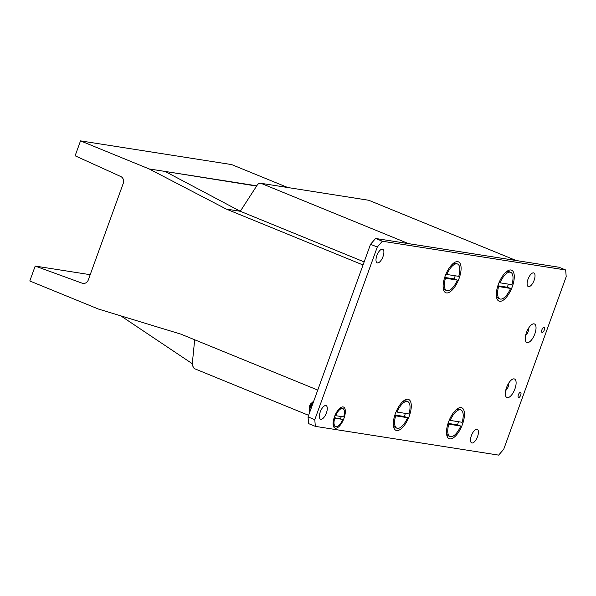 <?xml version="1.0" encoding="UTF-8"?>
<svg xmlns="http://www.w3.org/2000/svg" width="596" height="596" viewBox="0 0 596 596"><rect width="100%" height="100%" fill="white"/><g stroke="black" fill="none" stroke-linecap="round" stroke-linejoin="round"><path stroke-width="0.89" d="M317.757 390.075L181.02 334.185L98.422 309.041L29.8 280.984L35.201 266.069L82.136 283.189A5.342 4.835 -81.1 0 0 82.963 283.398A5.342 4.835 -81.1 0 0 88.29 279.964L123.283 183.292A5.342 4.835 -81.1 0 0 120.75 176.52L75.118 155.802L80.52 140.88L149.142 168.936L226.301 209.084L363.046 264.982M80.52 140.88L231.65 164.585L287.704 187.494M149.142 168.936L165.077 171.432L240.292 211.282L257.368 184.879C258.448 183.486 259.714 182.994 261.167 183.397L408.543 243.637L516.173 260.519L368.797 200.278L260.661 183.255L368.797 200.278M364.156 261.912L240.292 211.282L226.301 209.084M256.6 186.079L165.077 171.432L256.764 185.81M35.201 266.069L90.197 274.689M120.802 315.85L192.292 363.702M308.624 415.323L194.147 368.537L192.158 365.013L194.676 339.765M382.349 241.231L565.664 269.981L566.2 276.671L503.709 449.302L498.643 455.12L315.329 426.363L314.792 419.673L377.283 247.042L382.349 241.231L375.599 238.467L558.914 267.217L565.664 269.981M507.323 397.651A10.02 4.157 -67.8 0 1 505.594 395.804A10.02 4.157 -67.8 0 1 506.876 386.7A10.02 4.157 -67.8 0 1 512.337 379.302A10.02 4.157 -67.8 0 1 515.48 387.162A10.02 4.157 -67.8 0 1 507.323 397.651M335.377 428.189A11.354 4.708 -67.8 0 1 333.41 426.095A11.354 4.708 -67.8 0 1 334.863 415.77A11.354 4.708 -67.8 0 1 341.061 407.388A11.354 4.708 -67.8 0 1 344.615 416.306A11.354 4.708 -67.8 0 1 335.377 428.189M446.449 292.919A16.695 6.929 -67.8 0 1 443.566 289.85A16.695 6.929 -67.8 0 1 445.696 274.667A16.695 6.929 -67.8 0 1 454.808 262.337A16.695 6.929 -67.8 0 1 460.038 275.449A16.695 6.929 -67.8 0 1 446.449 292.919M449.816 438.865A16.695 6.929 -67.8 0 1 446.925 435.788A16.695 6.929 -67.8 0 1 449.064 420.612A16.695 6.929 -67.8 0 1 458.175 408.282A16.695 6.929 -67.8 0 1 463.405 421.387A16.695 6.929 -67.8 0 1 449.816 438.865M542.151 332.479A2.764 1.147 -67.8 0 1 542.047 332.449A2.764 1.147 -67.8 0 1 542.032 329.461A2.764 1.147 -67.8 0 1 544.133 327.338A2.764 1.147 -67.8 0 1 544.2 330.199A2.764 1.147 -67.8 0 1 542.151 332.479M518.609 397.525A2.764 1.147 -67.8 0 1 518.498 397.495A2.764 1.147 -67.8 0 1 518.483 394.507A2.764 1.147 -67.8 0 1 520.591 392.384A2.764 1.147 -67.8 0 1 520.651 395.245A2.764 1.147 -67.8 0 1 518.609 397.525M377.447 262.933A7.346 3.047 -67.8 0 1 377.164 262.851A7.346 3.047 -67.8 0 1 377.119 254.902A7.346 3.047 -67.8 0 1 382.721 249.255A7.346 3.047 -67.8 0 1 382.893 256.869A7.346 3.047 -67.8 0 1 377.447 262.933M320.842 419.301A7.346 3.047 -67.8 0 1 320.559 419.219A7.346 3.047 -67.8 0 1 320.514 411.27A7.346 3.047 -67.8 0 1 326.116 405.623A7.346 3.047 -67.8 0 1 326.288 413.237A7.346 3.047 -67.8 0 1 320.842 419.301M471.98 442.999A7.346 3.047 -67.8 0 1 471.689 442.925A7.346 3.047 -67.8 0 1 471.645 434.968A7.346 3.047 -67.8 0 1 477.247 429.321A7.346 3.047 -67.8 0 1 477.418 436.942A7.346 3.047 -67.8 0 1 471.98 442.999M528.577 286.639A7.346 3.047 -67.8 0 1 528.294 286.557A7.346 3.047 -67.8 0 1 528.25 278.6A7.346 3.047 -67.8 0 1 533.852 272.953A7.346 3.047 -67.8 0 1 534.023 280.574A7.346 3.047 -67.8 0 1 528.577 286.639M396.638 430.528A16.695 6.929 -67.8 0 1 393.755 427.451A16.695 6.929 -67.8 0 1 395.886 412.268A16.695 6.929 -67.8 0 1 404.997 399.938A16.695 6.929 -67.8 0 1 410.227 413.05A16.695 6.929 -67.8 0 1 396.638 430.528M499.627 301.263A16.695 6.929 -67.8 0 1 496.744 298.186A16.695 6.929 -67.8 0 1 498.874 283.003A16.695 6.929 -67.8 0 1 507.986 270.673A16.695 6.929 -67.8 0 1 513.216 283.785A16.695 6.929 -67.8 0 1 499.627 301.263M527.244 342.611A10.02 4.157 -67.8 0 1 525.516 340.763A10.02 4.157 -67.8 0 1 526.797 331.659A10.02 4.157 -67.8 0 1 532.265 324.261A10.02 4.157 -67.8 0 1 535.402 332.121A10.02 4.157 -67.8 0 1 527.244 342.611M315.329 426.363L308.579 423.607L308.043 416.917L370.533 244.285L375.599 238.467M528.6 328.135A4.671 1.937 -67.8 0 1 525.612 335.429M508.679 383.176A4.671 1.937 -67.8 0 1 505.691 390.477M377.283 247.042L370.533 244.285M314.792 419.673L308.043 416.917M448.833 424.173L460.753 426.043A14.356 5.953 -67.8 0 1 450.04 436.518A14.356 5.953 -67.8 0 1 448.833 424.173L447.916 423.793M462.109 422.288L450.196 420.418A14.356 5.953 -67.8 0 1 460.909 409.936A14.356 5.953 -67.8 0 1 462.109 422.288M460.753 426.043L457.4 424.836A12.821 5.319 -67.8 0 0 458.562 421.73M450.04 436.518L448.632 435.944A14.356 5.953 -67.8 0 1 446.717 433.456A14.356 5.953 -67.8 0 1 446.471 432.376M450.196 420.418L449.295 420.053M455.456 410.398A14.356 5.953 -67.8 0 1 456.387 409.795A14.356 5.953 -67.8 0 1 458.935 409.206A14.356 5.953 -67.8 0 1 459.501 409.363L460.909 409.936M448.05 423.369L457.4 424.836M395.662 415.829L407.575 417.699A14.356 5.953 -67.8 0 1 396.862 428.181A14.356 5.953 -67.8 0 1 395.662 415.829L394.738 415.457M408.938 413.944L397.018 412.074A14.356 5.953 -67.8 0 1 407.731 401.6A14.356 5.953 -67.8 0 1 408.938 413.944M407.575 417.699L404.23 416.492A12.821 5.319 -67.8 0 0 405.392 413.393M396.862 428.181L395.461 427.608A14.356 5.953 -67.8 0 1 393.546 425.119A14.356 5.953 -67.8 0 1 393.3 424.032M397.018 412.074L396.124 411.709M402.285 402.062A14.356 5.953 -67.8 0 1 403.216 401.458A14.356 5.953 -67.8 0 1 405.757 400.87A14.356 5.953 -67.8 0 1 406.323 401.026L407.731 401.6M394.88 415.025L404.23 416.492M498.651 286.564L510.563 288.434A14.356 5.953 -67.8 0 1 499.85 298.916A14.356 5.953 -67.8 0 1 498.651 286.564L497.727 286.192M511.919 284.687L500.007 282.817A14.356 5.953 -67.8 0 1 510.72 272.335A14.356 5.953 -67.8 0 1 511.919 284.687M510.563 288.434L507.211 287.235A12.821 5.319 -67.8 0 0 508.373 284.128M499.85 298.916L498.45 298.343A14.356 5.953 -67.8 0 1 496.528 295.854A14.356 5.953 -67.8 0 1 496.289 294.774M500.007 282.817L499.105 282.444M505.266 272.797A14.356 5.953 -67.8 0 1 506.198 272.193A14.356 5.953 -67.8 0 1 508.746 271.605A14.356 5.953 -67.8 0 1 509.312 271.761L510.72 272.335M497.861 285.767L507.211 287.235M445.473 278.228L457.385 280.098A14.356 5.953 -67.8 0 1 446.68 290.58A14.356 5.953 -67.8 0 1 445.473 278.228L444.549 277.855M458.749 276.343L446.829 274.473A14.356 5.953 -67.8 0 1 457.542 263.998A14.356 5.953 -67.8 0 1 458.749 276.343M457.385 280.098L454.04 278.891A12.821 5.319 -67.8 0 0 455.202 275.792M446.68 290.58L445.272 289.999A14.356 5.953 -67.8 0 1 443.357 287.51A14.356 5.953 -67.8 0 1 443.111 286.43M446.829 274.473L445.935 274.108M452.096 264.453A14.356 5.953 -67.8 0 1 453.027 263.857A14.356 5.953 -67.8 0 1 455.567 263.261A14.356 5.953 -67.8 0 1 456.134 263.417L457.542 263.998M444.69 277.423L454.04 278.891M343.698 416.932L335.652 415.673A9.685 4.016 -67.8 0 1 342.886 408.588A9.685 4.016 -67.8 0 1 343.698 416.932M334.751 418.176L342.789 419.435A9.685 4.016 -67.8 0 1 335.555 426.52A9.685 4.016 -67.8 0 1 334.751 418.176L334.095 417.908M335.652 415.673L335.012 415.412M338.305 409.832A9.685 4.016 -67.8 0 1 339.944 408.536A9.685 4.016 -67.8 0 1 342.044 408.245L342.886 408.588M342.789 419.435L334.185 417.632M335.555 426.52L334.714 426.177A9.685 4.016 -67.8 0 1 333.425 424.494A9.685 4.016 -67.8 0 1 333.157 422.422M341.285 416.559A8.545 3.546 -67.8 0 1 340.51 418.623M309.533 409.385L309.317 408.67A3.472 1.438 -67.8 0 1 309.644 405.831A3.472 1.438 -67.8 0 1 311.656 402.948L312.311 402.591M313.965 400.564L310.449 406.852L309.346 411.106L309.354 413.296M311.529 407.292L310.449 406.852M313.481 401.115L313.019 401.667A7.815 3.241 112.2 0 0 310.3 406.554A7.815 3.241 112.2 0 0 309.391 410.54L309.346 411.106M82.136 283.189L83.812 283.45M446.478 432.659L446.717 433.456M455.664 410.197L456.387 409.795M393.3 424.322L393.546 425.119M402.486 401.853L403.216 401.458M496.289 295.057L496.528 295.854M505.475 272.595L506.198 272.193M443.119 286.721L443.357 287.51M452.297 264.251L453.027 263.857M333.104 423.443L333.425 424.494M338.975 409.072L339.944 408.536"/></g></svg>
